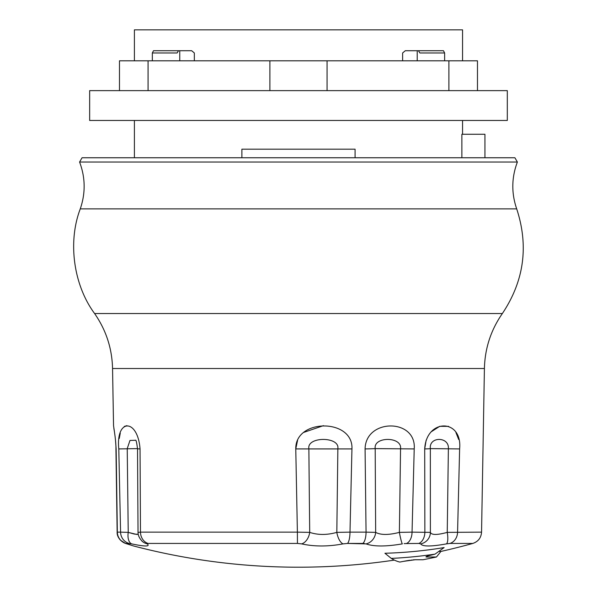 <?xml version="1.0" encoding="UTF-8"?>
<svg xmlns="http://www.w3.org/2000/svg" width="597" height="597" viewBox="0 0 597 597"><rect width="100%" height="100%" fill="white"/><g stroke="black" fill="none" stroke-linecap="round" stroke-linejoin="round"><path stroke-width="0.9" d="M134.4 60.804L134.4 29.85L462.556 29.85L462.556 60.804M417.213 60.804L417.213 50.73M152.332 60.804L152.332 52.969L153.496 50.73L191.667 50.73L179.749 50.73L179.749 60.804M152.332 52.969L177.115 52.969L178.518 50.73M418.445 50.73L419.848 52.969L444.631 52.969L444.631 60.804M194.331 52.969L191.667 50.73L194.331 52.969L194.331 60.804M484.936 157.757L484.936 134.265L461.877 134.265L461.877 157.757M241.889 157.757L241.889 149.183L355.073 149.183L355.073 157.757M444.631 52.969L443.467 50.73L405.296 50.73L402.624 52.969L405.296 50.73M132.691 545.71L133.616 545.986A651.096 651.096 0 0 0 394.378 560.105A646.544 119.624 -90 0 0 399.871 562.068A646.544 119.624 -90 0 1 391.296 558.404A642.805 534.852 90 0 0 435.019 554.135A655.566 594.149 90 0 1 430.795 555.217C426.624 556.232 425.146 556.829 426.377 557.001L436.452 557.001L440.922 551.434L438.788 551.434M436.452 557.001A655.566 655.566 0 0 1 423.027 559.74L415.184 559.74L403.602 561.337A655.566 594.149 90 0 1 399.871 562.068M403.602 561.337L405.385 560.993M405.953 560.896L409.751 560.27M411.072 560.083L411.445 560.038M412.915 559.874L415.042 559.74M404.139 543.598L418.84 543.434L420.713 543.882A11.933 11.724 -15.9 0 0 430.392 532.375A77541.449 51798.392 -89.3 0 1 430.355 448.616C428.81 436.355 449.325 436.385 448.377 448.616A77541.449 43453.317 -89.4 0 1 447.243 532.375C437.138 535.121 431.527 535.121 430.392 532.375L412.049 532.143L414.214 448.922C416.639 418.355 365.633 418.266 365.08 448.922L366.051 532.143L349.991 532.143L351.946 448.922C353.446 418.348 295.127 418.273 295.769 448.922L297.597 440.243M366.558 544.068L366.095 543.882A11.933 10.634 -66.5 0 0 375.67 532.375A77541.449 69640.826 -88.8 0 1 375.2 448.616C373.267 436.347 402.109 436.385 400.55 448.616A77541.449 64345.802 -89.1 0 1 399.378 532.375C388.647 535.121 380.744 535.121 375.67 532.375L366.051 532.143A11.933 4.403 -90 0 1 362.827 543.434L347.529 543.434A11.933 3.358 -90 0 0 349.991 532.143L336.82 532.375C327.022 535.121 317.985 535.121 309.709 532.375A77541.449 77341.305 -82.7 0 1 308.865 448.616C306.828 436.355 339.812 436.385 337.857 448.616A77541.449 75867.454 -87.5 0 1 336.82 532.375A11.933 5.328 -101.7 0 0 343.051 543.882L347.529 543.434L366.095 543.882C373.849 546.673 385.923 546.673 402.318 543.882L402.147 543.912M126.586 543.755A11.933 9.612 -72.2 0 1 126.542 543.74A11.933 9.612 107.8 0 0 127.027 543.882C135.758 546.673 135.758 546.673 127.027 543.882L125.982 543.434L131.676 543.882A11.933 6.395 -77.6 0 1 128.236 532.375L136.474 534.397L138.235 534.367L134.28 534.054L128.236 532.375A77541.449 24069.062 89.4 0 1 127.228 448.616L129.974 440.452L135.676 440.258M137.511 448.616L118.796 448.922L120.579 532.143L117.34 532.143L116.146 448.922C113.199 418.31 113.199 418.31 116.146 448.922L115.452 439.691M135.817 440.392L135.623 440.176C136.131 439.982 136.758 442.832 137.519 448.728A17.903 0.41 -0.4 0 0 137.511 448.728A17.903 0.41 -0.4 0 0 140.049 448.922C137.735 418.348 115.661 418.273 118.796 448.922M119.266 438.467L120.273 433.153M124.266 426.452L126.862 425.654M303.686 432.422L323.402 425.661M420.713 543.882C422.445 546.673 431.034 546.673 446.459 543.882L449.981 543.434A11.933 10.373 -90 0 0 457.571 532.143L459.623 448.922L430.355 448.616A17.903 0.433 180 0 1 424.698 448.922L426.154 440.19M430.959 431.967L439.713 426.325L448.563 426.355M455.929 432.519L458.683 439.482M114.46 431.907L113.542 425.654L112.549 368.521L484.413 368.521L481.555 532.143L447.243 532.375A11.933 3.433 -100.9 0 1 446.459 543.882M459.623 448.922C462.623 418.348 426.37 418.273 424.698 448.922L424.87 532.143A11.933 8.239 -90 0 1 418.84 543.434M365.08 448.922A17.903 0.396 179.5 0 0 375.2 448.616L414.214 448.922M406.632 543.434A11.933 7.403 -90 0 0 412.049 532.143L399.378 532.375A11.933 1.022 -100.5 0 0 402.318 543.882M133.079 544.18L131.676 543.882C145.011 546.673 150.235 546.673 147.347 543.882L148.019 543.434A11.933 10.298 90 0 1 140.482 532.143A11.933 10.298 90 0 0 148.019 543.434L297.44 543.434L301.634 543.882A11.933 8 -75.9 0 0 309.709 532.375L297.388 532.143L295.769 448.922L351.946 448.922M297.44 543.434L297.388 532.143L140.482 532.143L140.049 448.922M140.482 532.143L138.489 532.375M128.236 532.375L120.579 532.143A11.933 11.597 -90 0 0 129.071 543.434M125.982 543.434A11.933 11.806 -90 0 1 117.34 532.143L117.534 534.934L118.982 538.315L120.348 540.084L125.228 543.285M147.347 543.882A11.933 11.433 129.3 0 1 142.549 541.598A11.933 11.433 129.3 0 1 141.802 540.927M132.422 545.606L126.534 543.74A11.933 9.612 107.8 0 1 126.4 543.695M117.154 532.128C116.751 537.009 121.258 542.404 126.542 543.74A11.933 9.612 -72.2 0 1 125.258 543.203M343.051 543.882C328.081 546.673 314.276 546.673 301.634 543.882L301.582 543.867M302.582 544.106L301.694 543.897M364.364 543.501L362.827 543.434M435.019 554.135L444.116 547.576A637.327 530.285 90 0 1 384.931 553.262L391.296 558.404M80.267 208.868C85.655 193.174 85.423 177.563 79.588 162.033L517.375 162.033C511.532 177.563 511.308 193.174 516.696 208.868L80.267 208.868C67.625 242.001 73.513 285.008 94.587 313.529C106.079 330.066 112.064 348.394 112.549 368.521M517.375 162.033L514.905 157.757L82.058 157.757L79.588 162.033M402.624 60.804L402.624 52.969M89.654 120.467L507.308 120.467L507.308 90.632L89.654 90.632L89.654 120.467M119.482 90.632L119.482 60.804L477.473 60.804L477.473 90.632M448.892 60.804L448.892 90.632M327.066 60.804L327.066 90.632M269.896 60.804L269.896 90.632M148.071 60.804L148.071 90.632M127.027 543.882L127.422 544.009M449.981 543.434L472.817 543.434C478.219 541.591 481.13 537.83 481.555 532.143M484.413 368.521C484.898 348.394 490.883 330.066 502.368 313.529L94.587 313.529M462.556 134.265L462.556 120.467M134.4 157.757L134.4 120.467M113.908 428.944C113.646 426.601 116.146 441.161 115.93 448.877L117.154 532.196L115.93 448.877M137.519 448.728L138.026 532.315M142.153 541.248L142.549 541.591C139.549 538.658 138.034 535.539 138.026 532.226M440.922 551.434A651.096 651.096 0 0 0 472.817 543.434M502.368 313.529C524.091 280.963 528.867 246.076 516.696 208.868"/></g></svg>
